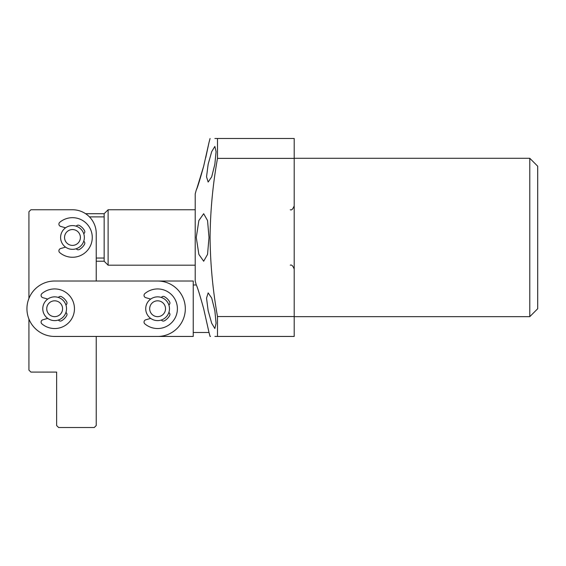 <?xml version="1.0" encoding="UTF-8"?>
<svg xmlns="http://www.w3.org/2000/svg" width="566" height="566" viewBox="0 0 566 566"><rect width="100%" height="100%" fill="white"/><g stroke="black" fill="none" stroke-linecap="round" stroke-linejoin="round"><path stroke-width="0.85" d="M203.675 308.739C199.72 294.483 197.251 286.566 196.275 284.981C197.244 286.545 199.706 294.462 203.675 308.739L209.01 332.49L203.675 308.739M205.72 157.751L209.01 142.441L203.675 166.199L197.01 188.068M209.01 237.465L207.545 220.542L203.675 213.715L198.864 220.549L196.275 237.465L198.871 254.41L203.675 261.223L207.545 254.389L209.01 237.465M529.783 158.282L537.7 166.199L537.7 308.739L529.783 316.656L529.783 158.282L294.2 158.282M214.861 310.713L211.698 298.084L208.161 292.898L206.526 298.119L208.161 310.713L211.698 323.285L214.861 328.535L216.078 323.313L214.861 310.713M214.861 164.218L216.078 151.631L214.861 146.403L211.698 151.66L208.161 164.218L206.526 176.811L208.161 182.04L211.698 176.84L214.861 164.218M193.239 284.981L196.275 284.981L195.213 281.019L195.213 193.912L196.275 189.957M214.896 138.486L217.493 138.486C207.779 138.486 207.779 138.486 217.493 138.486L294.2 138.486L294.2 316.557L217.493 316.557L217.493 336.452C207.779 336.452 207.779 336.452 217.493 336.452L214.896 336.452M210.495 336.452L210.071 336.452L209.01 332.49L193.239 332.49M217.493 316.557C212.802 290.245 210.326 263.883 210.071 237.465C210.319 211.047 212.795 184.686 217.493 158.381L294.2 158.381M294.2 316.557L294.2 336.452L217.493 336.452M217.493 158.381L217.493 138.486M197.003 188.089L196.466 189.476M203.675 166.199C199.713 180.455 197.251 188.372 196.275 189.957C197.244 188.386 199.713 180.462 203.675 166.199M67.213 243.387A7.917 7.917 0 0 0 78.391 242.729A7.917 7.917 0 0 0 77.74 231.551A7.917 7.917 0 0 0 66.555 232.209A7.917 7.917 0 0 0 67.213 243.387M80.365 228.593A11.879 11.879 0 0 1 81.355 245.361A11.879 11.879 0 0 1 64.588 246.344A11.879 11.879 0 0 1 63.597 229.577A11.879 11.879 0 0 1 80.365 228.593M96.234 277.064L96.234 261.223L104.151 261.223L104.151 213.715L108.113 209.753L195.213 209.753M96.234 258.039L104.151 258.039M104.151 261.223L108.113 265.185L195.213 265.185M108.113 209.753L108.113 265.185M89.456 216.891L104.151 216.891M185.315 308.739A27.713 27.713 0 0 0 157.603 281.019L54.661 281.019A27.713 27.713 0 0 0 26.942 308.739A27.713 27.713 0 0 0 54.661 336.452L157.603 336.452A27.713 27.713 0 0 0 185.315 308.739M28.923 298.452L28.923 211.734L30.904 209.753L72.476 209.753A23.758 23.758 0 0 1 96.234 233.51L96.234 281.019L157.603 281.019M157.603 336.452L96.234 336.452L96.234 425.54L94.253 427.514L58.616 427.514L56.635 425.54L56.635 372.088L30.904 372.088L28.923 370.107L28.923 319.026M40.802 209.753L72.476 209.753M151.561 313.854A7.917 7.917 0 0 0 162.725 314.774A7.917 7.917 0 0 0 163.645 303.617A7.917 7.917 0 0 0 152.48 302.697A7.917 7.917 0 0 0 151.561 313.854M166.666 301.055A11.879 11.879 0 0 1 165.279 317.795A11.879 11.879 0 0 1 148.54 316.415A11.879 11.879 0 0 1 149.919 299.676A11.879 11.879 0 0 1 166.666 301.055M47.417 311.937A7.917 7.917 0 0 0 57.859 315.977A7.917 7.917 0 0 0 61.899 305.534A7.917 7.917 0 0 0 51.456 301.494A7.917 7.917 0 0 0 47.417 311.937M65.522 303.928A11.879 11.879 0 0 1 59.465 319.599A11.879 11.879 0 0 1 43.794 313.543A11.879 11.879 0 0 1 49.85 297.872A11.879 11.879 0 0 1 65.522 303.928M141.762 336.452L193.239 336.452L193.239 281.019L141.762 281.019M65.557 247.123L60.633 248.538A2.377 2.377 0 0 0 59.763 252.641A19.796 19.796 0 0 0 92.272 237.465A19.796 19.796 0 0 0 59.763 222.297A2.377 2.377 0 0 0 60.633 226.4L65.557 227.815M83.747 241.222A2.377 2.377 0 0 1 84.483 244.385A13.86 13.86 0 0 1 79.396 249.479A2.377 2.377 0 0 1 76.233 248.736M76.233 226.202A2.377 2.377 0 0 1 79.396 225.459A13.86 13.86 0 0 1 84.483 230.553A2.377 2.377 0 0 1 83.747 233.716M47.742 318.389L42.811 319.804A2.377 2.377 0 0 0 41.941 323.908A19.796 19.796 0 0 0 74.457 308.739A19.796 19.796 0 0 0 41.941 293.563A2.377 2.377 0 0 0 42.811 297.666L47.742 299.081M65.925 312.489A2.377 2.377 0 0 1 66.668 315.651A13.86 13.86 0 0 1 61.574 320.745A2.377 2.377 0 0 1 58.411 320.002M58.411 297.468A2.377 2.377 0 0 1 61.574 296.726A13.86 13.86 0 0 1 66.668 301.82A2.377 2.377 0 0 1 65.925 304.982M150.683 318.389L145.759 319.804A2.377 2.377 0 0 0 144.889 323.908A19.796 19.796 0 0 0 177.399 308.739A19.796 19.796 0 0 0 144.889 293.563A2.377 2.377 0 0 0 145.759 297.666L150.683 299.081M168.873 312.489A2.377 2.377 0 0 1 169.609 315.651A13.86 13.86 0 0 1 164.522 320.745A2.377 2.377 0 0 1 161.36 320.002M161.36 297.468A2.377 2.377 0 0 1 164.522 296.726A13.86 13.86 0 0 1 169.609 301.82A2.377 2.377 0 0 1 168.873 304.982M290.238 265.185C291.617 264.492 292.933 265.815 294.2 269.14M529.783 316.656L294.2 316.656M209.01 142.441L210.071 138.486M290.238 209.753C291.617 210.439 292.933 209.123 294.2 205.791M85.608 213.715L104.151 213.715"/></g></svg>
